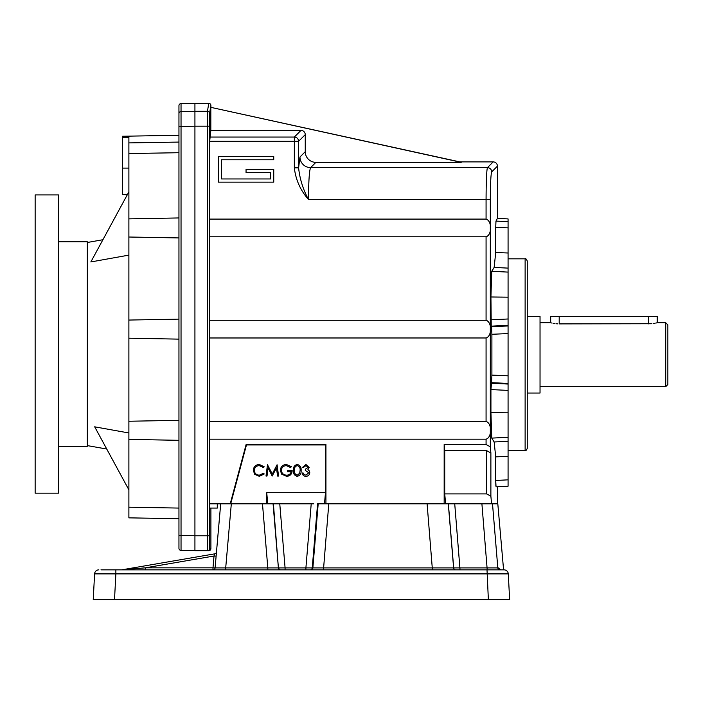 <?xml version="1.0" encoding="UTF-8"?>
<svg xmlns="http://www.w3.org/2000/svg" width="703" height="703" viewBox="0 0 703 703"><rect width="100%" height="100%" fill="white"/><g stroke="black" fill="none" stroke-linecap="round" stroke-linejoin="round"><path stroke-width="1.05" d="M496.863 599.677L509.64 599.677L488.365 599.677L487.012 569.852L100.977 569.852M114.51 599.677L115.863 573.894L94.589 573.894A4.262 4.262 0 0 1 98.842 569.852A4.262 4.262 0 0 0 94.589 573.894L93.235 599.677L491.037 599.677M145.301 569.852L145.319 567.839L121.856 569.825A2.127 2.127 0 0 1 121.496 569.852A2.127 2.127 0 0 0 121.856 569.825L214.731 553.841L214.02 556.011L216.129 556.082L215.092 567.91L220.698 503.814M503.225 599.677L509.64 599.677L508.287 573.894A4.262 4.262 0 0 0 504.033 569.852L503.585 569.852L497.803 503.814L444.164 503.814L444.164 444.498L444.727 450.649L486.625 450.649L490.879 452.978L490.325 446.827L486.072 444.498L444.164 444.498M498.401 567.91A2.127 2.127 -90 0 0 500.527 569.852L498.401 567.91L453.69 567.91A2.127 2.127 -90 0 0 455.816 569.852M452.161 503.814L448.373 503.814L453.69 567.91L312.861 567.91L318.187 503.814L444.164 503.814M492.504 503.814L497.821 567.91A2.127 2.127 -90 0 0 499.938 569.852M481.906 503.814L487.223 569.852M454.727 503.814L460.052 569.852M504.033 569.852L487.012 569.852M328.784 503.814L323.459 569.852M310.137 569.852A2.127 2.127 -90 0 0 312.255 567.91L312.861 567.91A2.127 2.127 -90 0 1 310.744 569.852M318.187 503.814L317.58 503.814L312.255 567.91L305.902 567.91L305.902 569.852M311.218 503.814L305.902 567.91L285.084 567.91L285.084 569.852M313.793 503.814L209.679 503.814L209.722 508.076L217.289 508.076L217.289 503.814M279.768 503.814L285.084 567.91L278.731 567.91A2.127 2.127 -90 0 0 280.849 569.852M267.808 569.852L267.808 567.91L278.397 567.91A2.127 2.127 -90 0 0 280.523 569.852M230.224 503.814L246.12 444.498L325.937 444.498L325.489 444.946L325.489 492.662L266.736 492.662L266.736 503.814L262.483 503.814L267.808 567.91L225.698 567.91L225.698 569.852M325.489 444.946L246.463 444.946L230.689 503.814M509.64 599.677L508.287 573.894L115.863 573.894L115.863 569.852M231.313 503.814L225.698 567.91L215.092 567.91A2.127 2.127 0 0 1 212.965 569.852L212.991 567.839L215.092 567.91L216.129 556.082M216.489 551.925A2.127 2.127 0 0 1 214.731 553.841M445.632 503.814L444.727 493.893L444.727 450.649M508.076 221.612L508.076 218.914L497.425 218.352L495.975 221.102L508.076 221.612L508.076 227.869L495.712 227.341L495.975 221.102M497.425 503.814L497.425 486.775L508.076 486.212L508.076 227.869M194.924 550.686L194.924 111.285L207.447 111.285L207.341 535.774L207.447 550.686L208.773 550.686A2.127 2.127 180 0 0 210.9 548.551L209.582 548.551A2.127 2.127 90 0 1 207.447 550.686L194.924 550.686M181.04 103.596L181.04 550.405A2.127 2.127 0 0 1 178.949 548.27L178.949 105.731A2.135 2.127 -90 0 1 181.04 103.596L194.924 103.359L194.924 111.285M508.076 383.434L491.599 382.66L491.898 375.103L508.076 375.815M508.076 297.184L490.931 296.982L491.239 326.157L491.599 326.728L508.076 325.955M508.076 272.105L491.757 271.288L490.931 296.982M495.712 227.341L495.712 252.526L508.076 253.001M527.25 260.962L527.25 448.426C526.345 450.395 525.642 451.098 525.123 450.561L525.123 258.836C525.642 258.291 526.345 259.003 527.25 260.962M273.748 159.774L273.748 156.576L218.352 156.576L218.352 182.139L273.748 182.139L273.748 169.361L246.05 169.361L246.05 172.551L270.55 172.551L270.55 178.949L221.55 178.949L221.55 159.774L273.748 159.774M294.346 167.85L294.346 141.303L298.599 141.303L298.599 167.85L294.346 167.85C295.699 179.775 300.418 190.337 308.494 199.538L486.072 199.538C486.151 180.943 486.608 170.302 487.443 167.63L310.612 167.63A10.65 10.624 45 0 1 299.97 156.989L298.599 167.85C299.786 178.922 303.09 189.485 308.494 199.538C308.617 180.943 309.32 170.302 310.612 167.63L315.893 162.349L461.212 162.349L210.83 107.357L210.83 130.398L209.679 141.303L209.679 421.475L486.072 421.475C492.109 423.197 492.109 437.442 486.072 439.173L209.679 439.173L209.679 421.475M493.172 161.901L487.443 167.63A4.262 4.253 45 0 1 491.696 171.883L497.425 166.154A4.271 4.262 135 0 0 493.172 161.901L459.876 161.901L210.83 107.357M497.425 166.154L497.425 218.352M495.852 485.668L495.712 480.483L496.046 486.845L508.076 486.212M209.679 236.788L486.072 236.788C492.109 235.066 492.109 220.821 486.072 219.099L209.679 219.099M209.679 337.976L486.072 337.976C492.109 336.254 492.109 322.009 486.072 320.287L209.679 320.287M444.727 493.893L486.625 493.893L490.879 496.221L491.573 503.814M491.599 382.66L490.931 389.576L490.931 412.406L491.757 438.11L494.147 441.976L495.712 456.862L495.712 480.483L508.076 479.833M508.076 333.574L491.898 334.285L491.898 375.103M491.898 334.285L491.599 326.728M495.712 252.526L494.147 267.412L491.757 271.288M494.147 441.976L508.076 441.273M491.757 438.11L508.076 437.284M495.712 456.862L508.076 456.388M324.654 503.814L324.514 501.687L324.654 503.814L325.876 503.814M324.496 503.576L324.435 503.111M325.489 492.662L324.672 501.687M267.746 503.814L266.736 492.662M273.08 503.814L278.397 567.91L273.405 503.814L277.193 503.814M508.076 412.204L490.931 412.406M217.289 508.076L210.9 508.076L210.9 548.551M209.679 439.173L209.679 503.814M194.924 103.323L208.773 103.323A2.135 2.127 99.5 0 1 210.9 105.45L210.9 107.216M305.937 465.632L303.582 467.363L302.562 467.363L305.919 464.472L309.215 467.398L307.896 469.718L309.118 470.685L309.795 472.688C309.513 474.973 308.222 476.186 305.893 476.326C303.784 476.203 302.527 475.096 302.132 472.996L303.142 472.996L304.03 474.56L305.91 475.166L308.784 472.785L305.313 470.395L305.313 469.244L308.204 467.398L305.937 465.632M300.111 470.395C300.366 467.908 299.416 466.317 297.264 465.632C295.093 466.309 294.162 467.899 294.469 470.395C294.162 472.891 295.093 474.481 297.264 475.166L299.68 473.233L300.111 470.395M297.228 476.326C294.39 475.571 293.133 473.602 293.459 470.404C293.125 467.205 294.381 465.228 297.228 464.472C300.102 465.21 301.402 467.187 301.121 470.404C301.402 473.611 300.102 475.588 297.228 476.326M286.376 464.472L291.437 466.687L290.567 467.504L286.341 465.632C283.362 465.852 281.683 467.425 281.323 470.351C281.754 473.4 283.529 475.008 286.666 475.166C289.065 475.131 290.559 473.971 291.147 471.695L287.395 471.695L287.395 470.544L292.158 470.544C292.009 474.147 290.146 476.072 286.578 476.326L281.692 474.191L280.312 470.395C280.664 466.713 282.685 464.745 286.376 464.472M259.345 464.472L264.266 466.827L263.379 467.504L259.284 465.632C256.261 465.834 254.6 467.433 254.293 470.412C254.609 473.418 256.296 475 259.354 475.166L263.379 473.286L264.266 473.963L259.363 476.326L254.714 474.349L253.282 470.333C253.642 466.678 255.664 464.727 259.345 464.472M325.937 444.498L325.937 503.814M461.212 162.349L459.876 161.901M246.463 444.946L246.12 444.498M210.83 130.398L300.998 130.398A4.271 4.262 -45 0 1 305.251 134.651L305.251 151.716A10.677 10.65 -45 0 0 315.893 162.349M494.147 267.412L508.076 268.124M267.017 476.036L266.006 476.036L267.491 464.762L272.289 474.007L277.079 464.762L278.573 476.036L277.562 476.036L276.481 467.926L272.184 476.036L268.098 467.908L267.017 476.036M527.25 316.35L540.036 316.35L540.036 393.039L527.25 393.039M665.723 322.739L667.85 324.874L667.85 384.523L665.723 386.65L665.723 322.739L657.2 322.739L657.2 316.35L559.201 316.35L559.201 323.898L651.927 323.723M653.43 323.529L654.713 323.31M655.732 323.099L656.497 322.923M656.584 322.897L657.2 322.739M648.676 323.898C659.669 322.633 659.669 322.633 648.676 323.898L648.676 316.35M559.201 323.898C548.208 322.633 548.208 322.633 559.201 323.898M551.424 322.932L552.022 323.072M553.173 323.31L554.474 323.538M555.976 323.731L557.769 323.863M540.036 322.739L550.686 322.739L550.686 316.35L559.201 316.35M128.886 432.969L94.694 426.826L128.886 489.842M128.886 191.857L90.845 261.955L128.886 255.119M178.949 548.27A2.127 2.127 0 0 0 181.04 550.405L194.924 550.642M178.949 518.726L128.886 517.856L128.886 439.393L178.949 440.315M178.949 152.709L128.886 153.544L128.886 439.393M128.886 153.544L128.886 136.145L178.949 135.275M178.949 319.136L128.886 320.058M128.886 237.016L178.949 237.93M128.886 338.205L178.949 339.127M178.949 420.332L128.886 421.246M178.949 217.948L128.886 218.87M127.34 194.705L122.489 194.617L122.489 168.105L128.886 168.105M128.886 136.145L122.489 136.259L122.489 137.639L128.886 137.533M122.489 137.639L122.489 168.105M58.586 446.3L87.339 446.3L87.339 241.788L58.586 241.788M35.15 344.048L35.15 493.163L58.586 493.163L58.586 194.924L35.15 194.924L35.15 344.048M212.991 567.839L145.319 567.839L214.02 556.011L212.991 567.839M448.294 503.814L453.611 567.91A2.127 2.127 -90 0 0 455.729 569.852M427.099 503.814L432.424 569.852M490.931 319.812L508.076 318.986M508.076 325.348L491.239 326.157M486.072 219.099L486.072 199.538L490.325 199.538L490.325 446.827M491.696 171.883C490.861 174.203 490.404 183.421 490.325 199.538M486.072 236.788L486.072 320.287M486.072 337.976L486.072 421.475M486.072 439.173L486.072 444.498M490.879 496.221L490.879 452.978M491.239 383.24L508.076 384.049M508.076 390.402L490.931 389.576M194.924 535.774L209.468 535.774L209.582 548.551M210.9 105.45L209.573 113.411L209.468 126.18L194.924 126.18M209.468 535.774L209.468 126.18M305.251 134.651L298.599 141.303A4.262 4.253 -135 0 0 294.346 137.05L294.346 141.303L209.679 141.303M486.625 450.649L486.625 493.893M209.573 113.411A2.127 2.127 -170.5 0 0 207.447 111.285L208.773 103.323M299.97 156.989L305.251 151.716M300.998 130.398L294.346 137.05L209.714 137.05M178.949 126.443L194.924 126.215M178.949 535.493L194.924 535.739M178.949 113.684A2.127 2.127 180 0 1 181.04 111.549L194.924 111.32M178.949 508.076L128.886 507.206M178.949 142.076L128.886 142.902M508.076 450.561L525.123 450.561M508.076 258.836L525.123 258.836M665.723 386.65L540.036 386.65M87.339 445.605L106.742 449.032M87.339 242.482L102.902 239.732"/></g></svg>
